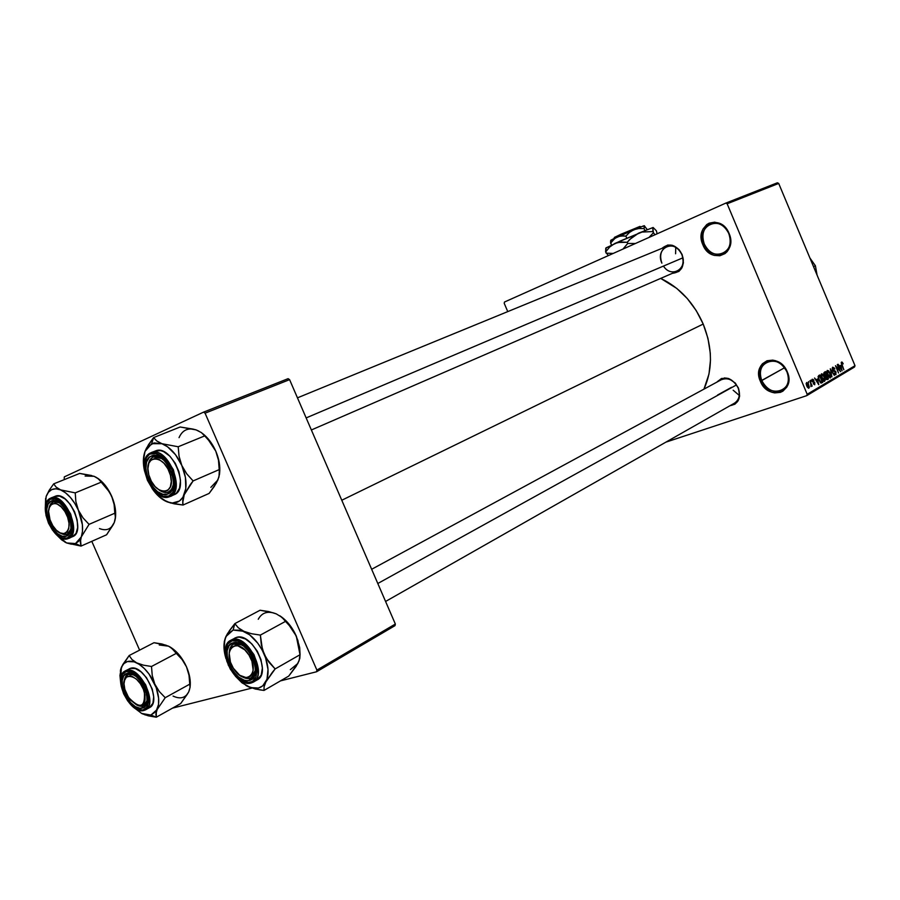 <?xml version="1.0" encoding="UTF-8"?>
<svg xmlns="http://www.w3.org/2000/svg" width="900" height="900" viewBox="0 0 900 900"><rect width="100%" height="100%" fill="white"/><g stroke="black" fill="none" stroke-linecap="round" stroke-linejoin="round"><path stroke-width="1.35" d="M786.949 371.858C779.434 352.564 753.188 362.014 761.794 380.554L760.331 381.195C751.095 361.327 779.22 351.18 787.286 371.869L786.949 371.858C789.75 379.98 788.242 386.066 782.404 390.127C773.91 393.345 767.048 390.161 761.794 380.554C758.947 372.33 760.545 366.188 766.575 362.149C774.967 359.111 781.762 362.351 786.949 371.858L788.805 378.315L788.018 384.48L786.78 387.157L782.876 391.174L780.367 392.366L774.697 392.906L771.761 392.231L766.249 389.149L761.873 384.165L758.812 374.827L758.891 371.678L760.736 366.041L762.435 363.769L767.059 360.743L772.717 360.124L775.676 360.765L781.268 363.825L787.286 371.869C796.444 392.164 768.049 401.569 760.331 381.195L784.597 367.74L761.794 380.554C769.005 399.577 795.499 390.78 786.949 371.858M728.786 233.528C721.204 214.065 695.666 225.439 704.306 244.058L702.832 244.688C693.562 224.741 720.923 212.535 729.067 233.404L728.786 233.528C731.835 242.91 729.821 249.615 722.745 253.665C714.938 255.904 708.795 252.697 704.306 244.058C701.224 234.574 703.327 227.824 710.617 223.808C718.301 221.749 724.365 224.989 728.786 233.528L730.125 236.644L730.575 243.259L728.764 249.221L727.099 251.662L724.995 253.609L719.865 255.769L714.15 255.386L711.349 254.25L708.716 252.54L704.385 247.657L701.269 238.208L701.91 231.851L703.046 229.016L706.736 224.584L709.155 223.166L714.69 222.165L720.428 223.763L725.479 227.711L729.067 233.404C738.27 253.8 710.629 265.252 702.832 244.688L704.306 244.058C711.596 263.25 737.381 252.54 728.786 233.528M663.469 266.074C671.467 278.843 688.32 268.537 681.863 254.576L679.072 249.649L672.491 245.329L667.732 245.025L661.95 248.366C669.42 242.449 676.136 244.485 682.087 254.475L681.863 254.576C675.506 238.32 654.637 247.556 661.871 263.16C659.273 255.251 660.926 249.66 666.844 246.364C673.144 244.665 678.15 247.41 681.863 254.576C684.428 262.406 682.83 267.986 677.059 271.294M721.406 379.676C728.246 377.257 733.815 380.002 738.113 387.923L735.356 383.096L728.696 378.517L721.553 378.45L716.794 382.174C724.387 375.221 731.587 377.145 738.383 387.945L738.113 387.923C733.748 379.924 728.123 377.201 721.26 379.755M731.565 387.293L717.57 395.032L731.565 387.293M703.215 324.056L341.775 500.243L703.215 324.056C693.697 302.614 679.523 287.404 660.69 278.404L676.744 288.394L687.274 298.519L696.217 310.579L703.215 324.056L707.962 338.389L710.269 352.991L710.471 360.191L708.986 374.04L703.957 389.126C712.822 369.461 712.575 347.771 703.215 324.056M806.715 395.662L665.831 442.17L806.715 395.662L807.188 394.29L855 365.692L778.691 183.431L727.144 203.782L807.188 394.29L727.144 203.782L725.805 203.107L504.495 302.017L504.202 303.277L507.757 311.603L504.202 303.277L504.495 302.017L725.805 203.107L727.144 203.782L778.691 183.431L777.386 182.79L725.805 203.107L777.386 182.79L778.691 183.431L855 365.692L854.516 367.02L806.715 395.662L807.188 394.29L855 365.692L854.516 367.02L806.715 395.662M808.56 382.849L808.47 381.577L808.56 382.849M810.72 383.738L809.91 380.734L812.171 386.123L811.451 385.481L810.967 386.606L810.72 383.738L810.967 386.606L811.451 385.481L812.171 386.123L809.91 380.734L810.72 383.738M811.024 381.397L810.934 380.137L811.024 381.397M812.183 381.442L812.149 379.327L813.454 379.654L813.915 380.419L812.734 379.935L812.419 380.925L814.511 382.162L814.748 384.716L813.206 383.715L814.342 384.007L814.387 382.838L812.183 381.442L814.523 383.074L814.342 384.007L813.206 383.715L814.669 384.761L814.826 382.759L812.486 381.105L812.689 379.946L813.915 380.419L812.317 379.204L812.183 381.442M817.38 379.091L818.775 384.716L814.545 378.011L816.154 379.811L817.38 379.091L816.154 379.811L814.545 378.011L818.775 384.716L817.38 379.091M821.52 373.793L823.016 374.355L824.546 376.988L825.21 380.284L823.894 381.33L822.026 378.979L820.98 375.221L821.52 373.793L820.991 375.514L821.745 378.349L824.569 381.375L824.411 376.661L823.016 374.355L821.52 373.793M827.258 370.429L828.551 370.8L830.126 373.286L830.925 376.267L830.306 377.966L828.079 376.178L826.717 371.846L827.258 370.429L826.729 372.127L827.482 374.963L830.295 377.966L830.126 373.286L828.731 370.991L827.258 370.429M841.545 362.048L843.21 363.859L842.096 362.88L841.714 363.532L843.84 369.799L841.196 362.846L841.545 362.048L841.781 364.905L843.84 369.799L841.748 363.656L841.916 362.88L843.21 363.859L842.288 362.239L841.219 362.61L842.288 362.239L841.545 362.048M840.735 365.321L842.107 370.822L838.001 364.241L839.554 366.019L840.735 365.321L839.554 366.019L838.001 364.241L842.107 370.822L840.735 365.321M839.7 370.451L837.27 364.669L840.645 371.7L836.415 366.964L838.508 372.971L835.47 365.726L839.7 370.451L835.47 365.726L838.508 372.971L836.415 366.964L840.645 371.7L837.27 364.669L839.7 370.451M832.489 369.99L832.477 367.402L834.165 367.83L834.84 369.034L833.186 368.044L832.691 369.371L835.65 371.419L835.965 374.591L834.829 374.49L833.918 373.106L835.616 373.736L835.357 371.734L833.389 371.25L832.489 369.99L833.738 371.407L835.234 371.599L835.492 373.815L833.918 373.106L835.74 374.726L835.999 372.094L832.826 369.765L833.096 368.077L834.84 369.034L832.804 367.189L832.489 369.99M831.926 376.886L830.295 368.764L834.356 375.435L830.498 369.709L831.926 376.886L830.498 369.709L834.356 375.435L830.295 368.764L831.926 376.886M824.22 375.019L823.916 372.735L825.457 371.599L828.529 378.911L826.538 379.485L824.22 375.019L825.716 378.281L827.28 379.631L828.529 378.911L825.457 371.599L824.377 372.24L824.22 375.019M818.899 380.093L818.089 376.515L819.709 374.985L822.791 382.331L820.856 383.006L818.899 380.093L821.194 383.108L822.791 382.331L819.709 374.985L818.674 375.593L818.899 380.093M806.749 386.032L806.13 383.569L806.827 382.5L808.301 383.873L809.325 387.214L808.639 388.26L807.176 386.933L808.909 388.181L808.729 384.795L806.648 382.534L806.749 386.032M288.101 378.664L203.569 412.132L64.316 476.876L64.181 478.507L64.316 476.876L203.569 412.132L205.076 413.179L316.89 670.095L395.348 624.038L289.586 379.642L205.076 413.179L203.569 412.132L288.101 378.664L289.586 379.642L288.101 378.664M394.999 625.646L316.575 671.76L280.507 680.873L316.575 671.76L316.89 670.095L205.076 413.179L289.586 379.642L395.348 624.038L394.999 625.646L395.348 624.038L316.89 670.095L316.575 671.76L394.999 625.646M251.888 688.084L172.553 708.12L251.888 688.084M91.789 541.327L139.612 650.137L91.789 541.327M523.586 305.111L527.726 303.412M738.383 387.945L739.643 396.067L738.101 400.826L734.906 404.19L730.012 405.697C738.506 403.954 741.296 398.036 738.383 387.945M682.087 254.475L683.415 262.778L681.964 267.784L678.881 271.451L672.367 273.33C681.851 272.081 685.091 265.793 682.087 254.475M738.113 387.923C740.486 394.774 739.26 399.859 734.434 403.189M841.219 363.116L841.916 362.88M840.971 366.233L841.646 370.08L839.666 366.907L840.971 366.233L839.554 366.716L840.971 366.233L840.026 366.795L841.95 369.979L840.971 366.233M832.14 368.404L833.096 368.077M833.119 371.025L834.255 370.642L833.119 371.025M829.778 373.478L830.036 377.066L828.248 376.481L827.46 374.906L827.617 371.284L826.729 371.588L827.696 371.239L829.778 373.478L829.339 372.577L827.887 371.205L827.246 372.78L829.721 377.134L830.441 376.031L829.778 373.478M826.627 379.553L828.529 378.911L826.627 379.553M826.909 376.088L827.82 378.27L826.988 378.743L825.637 378.09L825.413 376.931L826.245 376.47L825.413 376.751L826.909 376.088L825.435 376.571L826.909 376.088L825.829 376.999L826.695 378.799L827.82 378.27L826.909 376.088M825.469 372.668L826.549 375.233L825.683 375.716L824.186 374.929L824.411 373.399L823.826 373.601L825.469 372.668L823.815 373.219L825.469 372.668L824.332 373.691L825.379 375.772L826.549 375.233L825.469 372.668M824.062 376.864L824.321 380.464L822.521 379.89L821.722 378.293L821.891 374.647L820.98 374.951L821.97 374.614L824.062 376.864L823.624 375.952L822.015 374.591L821.509 376.155L823.995 380.543L824.726 379.429L824.062 376.864M820.822 382.984L822.791 382.331L820.822 382.984M819.709 376.054L822.082 381.679L820.215 382.433L820.89 382.207L818.246 378.146L819.079 376.425L818.066 376.762L819.709 376.054L818.077 376.605L819.709 376.054L818.617 376.965L819.158 379.665L820.721 382.14L822.082 381.679L819.709 376.054M817.627 380.025L818.303 383.963L816.266 380.734L817.627 380.025L816.131 380.52L817.627 380.025L816.637 380.61L818.617 383.861L817.627 380.025M811.89 380.228L812.621 379.98L811.89 380.228M812.408 381.915L813.262 381.623L812.408 381.915M808.38 385.009L808.538 387.428L806.692 385.897L806.873 383.366L806.13 383.614L808.076 384.368L807.064 383.31L806.636 384.086L808.178 387.382L808.819 386.989L808.38 385.009M166.072 645.199L153.99 642.712L129.172 655.526L153.99 642.712L161.843 643.961L168.559 646.178L159.266 644.985M156.274 711.911L157.174 709.492L150.941 715.061L156.296 717.21L155.88 713.97L157.174 709.492L165.218 697.702L189.787 684.146L190.046 687.51L188.662 691.999L180.697 703.553L156.296 717.21L156.274 711.911M128.678 674.19C126.146 675.011 124.672 677.261 124.279 680.94L127.766 674.55L133.661 674.764L128.678 674.19M136.8 705.004L142.74 706.163L142.178 708.131C129.769 712.215 113.962 676.327 126.922 673.47L131.31 673.695L136.204 676.541L140.873 681.592L144.585 688.061L146.745 694.957L147.049 701.19L146.475 703.755L143.989 707.288L140.085 708.3L135.371 706.646L130.545 702.619L124.684 693.506L122.535 686.711L122.198 680.524L123.728 675.866L126.922 673.47C139.331 668.891 155.509 705.679 142.178 708.131L142.74 706.163L136.8 705.004C142.234 707.659 145.665 706.185 147.105 700.582L143.865 705.724L142.74 706.163L147.105 700.582L143.865 705.724L136.8 705.004M144.045 710.415L145.474 709.852C150.885 707.738 150.941 699.39 145.665 684.832C137.205 672.784 130.804 667.991 126.45 670.433L126.101 671.602C130.838 669.105 137.362 674.494 145.665 687.769C149.558 702.236 148.669 709.639 142.999 709.988L144.045 710.415L142.999 709.988L146.61 707.434L148.399 702.315L148.072 695.408L145.665 687.769L141.559 680.591L136.384 675L130.961 671.85L126.101 671.602L122.569 674.269L120.87 679.421L121.252 686.273L123.638 693.788L127.665 700.852L132.75 706.41L138.127 709.627L142.999 709.988C138.218 712.271 131.76 706.871 123.638 693.788C119.734 679.545 120.555 672.143 126.101 671.602L126.45 670.433C139.793 665.303 158.558 704.205 145.474 709.852L144.045 710.415M143.797 710.494C129.679 714.791 111.836 676.755 125.347 670.871L130.399 668.363L135.45 668.61L141.109 671.884L146.486 677.689L152.269 689.13L153.697 696.847L152.91 703.226L149.355 707.704C162.472 702.045 143.752 663.232 130.399 668.363L129.139 668.88M141.638 713.441L133.931 707.546L141.649 713.441L146.531 715.163L150.941 715.061L141.649 713.441M142.234 713.745L148.32 715.837L156.296 717.21L180.697 703.553L187.481 694.001M189.54 689.625L188.662 691.999L190.046 687.51L189.011 675.326L186.514 666.889L189.765 677.396L190.102 686.846C190.822 680.839 189.63 674.179 186.514 666.889C182.171 657.461 176.535 650.734 169.605 646.706L178.56 654.199L184.849 663.457L186.514 666.889L182.081 659.509L176.287 653.366L182.081 659.509L186.514 666.889L189.011 675.326L189.787 684.146L165.218 697.702L159.311 691.538L154.778 684.045L152.235 675.45L151.504 666.484L176.287 653.366L171.203 647.685L168.559 646.178L173.34 649.429L176.287 653.366L151.504 666.484L143.471 665.179L136.665 662.861L131.963 659.52L129.172 655.526L122.737 664.627L120.296 671.119M120.544 669.803L121.365 667.373C124.312 661.14 129.42 659.633 136.665 662.861L131.963 659.52L129.172 655.526L121.365 667.373L120.6 681.908L119.948 675.495L121.365 667.373L123.851 663.626L127.395 661.545L134.168 661.837L139.219 664.324L144.281 668.475L149.018 674.01L156.195 687.611L158.602 698.141L158.546 704.385L156.015 711.518L150.941 715.061L156.296 717.21L144.765 714.791M154.778 684.045C159.053 694.339 159.851 702.821 157.174 709.492L165.218 697.702L159.311 691.538L154.778 684.045L152.235 675.45L151.504 666.484L143.471 665.179L136.665 662.861C144.023 666.799 150.053 673.864 154.778 684.045M173.047 696.071C180.236 699.39 185.434 698.029 188.662 691.999M145.991 691.875L144.382 692.258C145.305 707.715 140.017 709.425 128.509 697.365L124.853 689.366L124.009 683.854L124.751 679.365L127.001 676.609L130.41 676.001L132.401 676.553L136.553 679.264L140.411 683.752L143.381 689.332L145.001 695.126L145.013 700.256L143.438 703.913L140.513 705.566L136.699 704.97L130.601 700.178L127.17 695.092L124.853 689.366C119.002 670.433 139.455 673.166 144.382 692.258L145.991 691.875M124.279 680.94L127.766 674.55L133.661 674.764C128.306 672.829 125.179 674.887 124.279 680.94M250.537 654.019L248.974 655.043C261.248 673.852 244.609 687.352 233.347 668.227L239.726 675.27L246.6 677.768L250.312 676.418L252.641 672.795L253.159 670.298L251.921 661.219L248.974 655.043L244.834 649.901L237.791 645.75L235.597 645.548L231.919 646.999L230.591 648.585L229.174 653.164L230.445 662.141L233.347 668.227C221.231 649.879 237.375 635.749 248.974 655.043L250.537 654.019M241.954 676.631C249.514 680.456 254.014 678.274 255.465 670.084L251.336 677.756C248.67 679.129 245.542 678.746 241.954 676.631L249.851 678.341C253.102 677.385 254.97 674.629 255.465 670.084L251.336 677.756L249.851 678.341L241.954 676.631M739.26 395.404L733.163 390.218M736.47 384.93L377.809 583.504L736.47 384.93M229.208 652.883C229.399 648.596 230.828 645.694 233.494 644.186L241.909 644.884C234.36 641.7 230.119 644.366 229.208 652.883C229.399 648.596 230.828 645.694 233.494 644.186L234.709 643.702L232.898 642.893C247.489 637.605 264.904 677.509 249.311 680.456L249.851 678.341L249.311 680.456L246.87 680.681L244.215 680.186L238.68 677.126L233.528 671.738L229.545 664.841L227.295 657.472L227.138 650.722L229.095 645.604L232.898 642.893L237.971 643.05L243.562 646.054L248.805 651.476L252.866 658.474L255.127 665.955L255.24 672.773L253.181 677.857L249.311 680.456C234.731 685.17 217.732 646.324 232.898 642.893L241.909 644.884L234.709 643.702L236.52 642.712L234.709 643.702C231.289 644.85 229.455 647.91 229.208 652.883M59.152 502.684C53.797 500.22 50.445 501.998 49.072 508.005L53.123 501.907L59.152 502.684L52.909 501.986L49.072 508.005L52.909 501.986L59.152 502.684M64.913 511.549L66.274 510.66L64.913 511.549L61.245 506.914L57.229 504.09L55.271 503.494L51.851 504.067L49.5 506.835L48.578 511.391L50.074 519.975L52.762 525.623L49.95 519.626C44.156 504.056 56.486 497.115 64.913 511.549C75.926 528.694 62.989 543.184 52.762 525.623L56.374 530.224L60.367 533.07L64.136 533.734L67.106 532.102L68.816 528.413L69.008 523.192L67.635 517.275L64.913 511.549M70.808 529.346L67.106 534.24L59.951 532.868C65.317 536.029 68.929 534.847 70.808 529.346L66.487 536.108C54.776 541.924 38.835 505.733 51.109 501.142L52.909 501.986L51.109 501.142L55.282 500.873L60.019 503.314L64.586 508.106L68.276 514.53L70.515 521.584L70.954 528.165L69.536 533.261L66.487 536.108L62.291 536.276L57.6 533.779L53.1 528.998L49.466 522.664L47.25 515.722L46.777 509.197L48.127 504.079L51.109 501.142C62.797 494.82 79.11 531.934 66.487 536.108L67.106 534.24L59.951 532.868L67.106 534.24L70.808 529.346M675.596 253.766L675.742 247.331M162.011 458.561C154.53 454.5 149.94 456.728 148.252 465.255C148.815 460.935 150.536 458.168 153.405 456.919L162.011 458.561L159.311 457.132L156.06 456.457L153.135 457.043L151.256 456.086C165.015 448.74 182.599 489.015 167.816 493.999L168.412 492.007C165.555 493.099 162.394 492.39 158.929 489.87C166.331 494.539 171.135 492.806 173.329 484.673L171.574 489.319L168.424 492.007L171.574 489.33L173.329 484.673L171.574 489.319L168.412 492.007C165.555 493.099 162.394 492.39 158.929 489.87C162.394 492.39 165.555 493.099 168.412 492.007L167.816 493.999L162.956 494.314L157.612 491.726L152.572 486.619L147.206 476.032L145.856 468.529L146.576 462.004L149.276 457.414L151.256 456.086L156.094 455.647L158.782 456.548L164.149 460.451L168.817 466.605L172.08 474.064L173.407 481.657L173.273 485.134L171.45 490.781L167.816 493.999C154.046 500.738 136.89 461.543 151.256 456.086L162.011 458.561M170.404 475.166L172.271 474.728L170.404 475.166L171.281 481.511L170.347 486.866L167.782 490.387L163.98 491.558L159.525 490.219L155.081 486.596L151.335 481.241L148.826 474.941C142.504 453.848 165.116 453.701 170.404 475.166C176.558 496.553 153.911 495.956 148.826 474.941L147.926 468.664L148.804 463.32L151.301 459.743L155.081 458.483L159.559 459.743L164.059 463.365L167.873 468.776L170.404 475.166M306.146 417.915L682.864 257.839L306.146 417.915M168.604 466.234L166.815 466.988L168.604 466.234M273.398 612.855L260.066 610.245L268.706 611.55L276.255 613.867L281.824 617.254L285.514 621.371L260.359 635.096L251.505 633.724L243.855 631.294L238.331 627.806L234.833 623.621L260.066 610.245L234.833 623.621L227.554 633.555L225.911 636.581L233.123 630.067L234.833 623.621L229.646 630.36L225.911 636.581L224.134 643.117M225.518 650.554C225.855 645.457 227.644 642.015 230.873 640.215L232.346 639.619C247.882 633.735 268.256 675.337 253.181 682.189L251.167 682.988L250.189 682.47C244.553 685.069 237.251 679.298 228.308 665.179C224.314 649.699 225.54 641.599 232.009 640.867L232.346 639.619L230.737 640.283M257.141 679.928L261.202 675.067L262.373 668.081L260.989 659.678L257.276 651.161L251.797 643.871L245.43 638.944L239.153 637.11L236.351 637.459L230.873 640.215C215.359 647.19 234.697 688.016 251.021 683.021M250.898 683.033L241.898 681.053M300.06 654.952L296.291 636.086C292.219 627.075 286.718 620.303 279.787 615.758L287.539 622.395L294.502 632.374L297.934 640.575L300.037 654.716L275.13 668.936L266.287 658.316L262.44 649.474L260.359 635.096L285.514 621.371L291.589 628.076L296.291 636.086L299.678 647.494L300.071 654.649M298.957 660.847L296.145 666.349L288.765 676.069L264.015 690.435L264.082 686.79L265.916 681.84L275.13 668.936L300.037 654.716L299.081 660.791L296.404 665.674M246.51 685.845L255.229 688.995L264.015 690.435L288.765 676.069L297.855 663.457L290.329 669.656M224.269 641.621L225.911 636.581C223.301 642.488 223.324 649.867 225.99 658.721L224.055 648.979L224.91 639.236L227.261 634.298L233.123 630.067L240.986 630.236L249.66 634.837L257.794 643.207L262.271 650.273L265.613 657.934L268.02 669.398L267.007 679.207L262.755 685.867L258.457 688.05L250.56 687.6L242.021 682.852L235.384 676.204M253.373 682.076L257.141 679.916C272.227 673.065 251.899 631.564 236.351 637.459L234.675 638.156M232.009 640.867L227.801 643.871L225.641 649.553L225.428 653.13L226.789 661.095L230.31 669.139L235.463 676.058L241.481 680.839L247.489 682.729L252.562 681.424L255.915 677.092L257.017 670.365L254.149 658.125L249.638 650.363L243.833 644.355L237.634 641.036L232.009 640.867C237.6 638.033 244.98 643.793 254.149 658.125C258.12 673.864 256.804 681.975 250.189 682.47L251.167 682.988L253.181 682.189C259.459 679.477 259.718 670.286 253.946 654.592C244.609 641.869 237.409 636.874 232.346 639.619L232.009 640.867M259.526 689.827L264.015 690.435L264.082 686.79L265.916 681.84C262.024 688.534 255.96 690.075 247.725 686.475L259.526 689.827M272.329 672.367L275.13 668.936L268.92 662.209L264.105 654.064C268.684 665.235 269.291 674.494 265.916 681.84L272.329 672.367M243.855 631.294C252.248 635.434 258.998 643.028 264.105 654.064L261.315 644.76L260.359 635.096L251.505 633.724L243.855 631.294L238.331 627.806L234.833 623.621L233.123 630.067L243.855 631.294M246.465 685.822L235.384 676.215M258.255 619.268C261.979 612.45 267.975 610.65 276.255 613.867L281.824 617.254L288.664 624.555L296.291 636.086L299.048 645.21L300.037 654.716L299.79 658.485L297.855 663.457M91.62 475.515L79.672 473.423L53.685 483.874L79.672 473.423L94.028 476.28L85.129 476.055M80.528 539.651L81.304 536.918L75.499 543.566L81.045 546.086L80.291 542.059L81.304 536.918L89.055 524.363L114.817 513.214L115.414 517.331L114.3 522.472L106.605 534.769L81.045 546.086L80.528 539.651M50.782 498.094L50.94 498.037C64.53 491.434 82.8 533.7 68.434 538.459L68.434 538.459C73.924 537.39 74.666 529.256 70.672 514.046C62.348 500.344 55.766 495 50.94 498.037L50.276 499.264C54.72 496.058 61.065 500.996 69.3 514.091C73.361 528.975 72.698 536.94 67.32 537.986L68.389 538.481L67.32 537.986L70.695 534.847L72.27 529.2L71.786 521.91L69.3 514.091L65.216 506.97L60.154 501.649L54.9 498.949L50.276 499.264L46.98 502.515L45.484 508.185L46.012 515.408L48.476 523.102L52.492 530.111L57.465 535.399L62.674 538.166L67.32 537.986C62.82 540.979 56.542 536.006 48.476 523.102C44.404 508.444 45.011 500.501 50.276 499.264L50.648 498.15C36.045 503.876 54.236 545.197 68.366 538.481M68.614 538.38L72.517 536.681C86.895 531.911 68.681 489.735 55.069 496.339L51.075 497.981M96.491 477.495L94.028 476.28L98.561 478.935L107.145 488.61L111.656 496.159L114.131 504.562L114.817 513.214L89.055 524.363L83.002 517.871L78.39 510.21L82.384 524.711L82.485 531.337L81.304 536.918L78.907 541.091L75.499 543.566L71.303 544.185L66.611 542.947L81.045 546.086L106.605 534.769L113.22 524.734M53.685 483.874L49.151 490.343L46.159 496.474L48.431 492.21L51.75 489.577L55.913 488.779L60.615 489.892L56.16 487.147L53.685 483.874L49.151 490.343L46.159 496.474C48.814 489.51 53.64 487.316 60.615 489.892L65.565 492.829L70.391 497.43L74.767 503.359L78.39 510.21L75.87 501.637L75.229 492.874L60.615 489.892L56.16 487.147L53.685 483.874M94.028 476.28L98.561 478.935L101.205 482.164L75.229 492.874L101.205 482.164L109.62 492.233L113.062 499.714L115.515 510.412L115.245 519.041C116.392 512.156 115.2 504.529 111.656 496.159L114.131 504.562L115.414 517.331L114.3 522.472L115.076 519.863M97.358 478.024L106.009 486.382L111.656 496.159C107.933 487.957 103.174 481.905 97.358 478.024M66.611 542.947L61.74 539.921L56.734 535.016L66.611 542.947L81.045 546.086L75.499 543.566L66.611 542.947L64.766 542.002M46.159 496.474L45.281 508.815L45.641 498.285M72.472 536.692L76.005 533.43L77.659 527.558L77.164 519.975L74.599 511.853L70.335 504.45L65.07 498.926L59.602 496.125L54.911 496.406M78.39 510.21C82.71 520.627 83.689 529.526 81.304 536.918L89.055 524.363L83.002 517.871L78.39 510.21L75.87 501.637L75.229 492.874L60.615 489.892C67.714 493.2 73.642 499.973 78.39 510.21M99.484 528.559C106.425 531.248 111.364 529.222 114.3 522.472M193.354 429.142L180.169 426.994L196.099 429.896L201.398 432.596L204.727 435.881L178.2 446.76L161.944 443.711L156.724 440.933L153.585 437.603L180.169 426.994L153.585 437.603L146.509 448.11L144.99 451.44L151.695 443.678L153.585 437.603L148.511 444.679L144.99 451.44L143.797 455.816M169.886 496.564L168.716 496.035C163.395 499.455 156.308 494.201 147.431 480.285C143.246 464.332 144.214 455.591 150.356 454.05L150.705 452.88L146.43 457.729L144.506 464.017L144.866 471.926L147.431 480.285L151.83 487.856L157.399 493.504L163.328 496.384L168.716 496.035L172.732 492.48L174.769 486.225L174.465 478.226L171.877 469.721L167.389 462.015L161.708 456.334L155.722 453.544L150.356 454.05C155.621 450.371 162.787 455.591 171.877 469.721C176.051 485.955 174.994 494.73 168.716 496.035L169.83 496.586C153.36 504.382 133.751 459.551 150.694 452.88L151.11 452.7C167.107 445.106 186.671 490.894 169.886 496.564C176.265 495.225 177.424 486.281 173.385 469.755C164.261 454.939 156.836 449.257 151.11 452.7L150.727 452.869M198.9 431.145L196.099 429.896L201.398 432.596L207.968 439.256L215.775 451.147C212.377 443.543 207.911 437.614 202.376 433.361L209.588 440.606L215.775 451.147L218.498 460.238L219.386 469.53L193.106 480.926L186.716 473.816L181.811 465.469L179.044 456.199L178.2 446.76L204.727 435.881L210.971 442.935L215.775 451.147L219.274 462.836L219.623 473.231C220.343 466.267 219.06 458.899 215.775 451.147L218.498 460.238L219.532 474.199L217.901 479.936L214.245 486.495L209.126 493.414L183.037 505.035L182.689 502.875L184.219 494.741L193.106 480.926L219.386 469.53L218.981 476.91L216.574 482.445M162.787 499.556L170.426 502.942L183.037 505.035L209.126 493.414L216.315 483.131L218.903 477.045M143.797 455.827L144.99 451.44C142.965 456.975 142.83 463.579 144.585 471.24L143.359 461.137L144.99 451.44L147.757 446.681L154.024 442.912L161.944 443.711L167.569 446.794L175.523 454.714L181.811 465.469L185.422 477.382L185.805 488.565L182.925 497.272L179.415 501.041L172.384 503.021L166.995 501.795L158.771 496.395L151.999 488.34C156.476 494.978 161.471 499.466 166.995 501.795L174.319 503.854L183.037 505.035L182.711 500.479L184.219 494.741C180.675 502.301 174.926 504.652 166.995 501.795L164.081 500.389M170.134 496.451L176.333 493.301L179.561 488.115L180.495 480.555L178.976 471.803L175.23 463.207L169.83 456.12L163.643 451.642L160.549 450.608L155.138 451.069M174.015 494.764L174.06 494.741C190.856 489.06 171.349 443.374 155.34 450.979L154.958 451.147M150.907 452.79L155.34 450.979M148.252 465.255C148.781 461.093 150.412 458.359 153.135 457.043C150.412 458.359 148.781 461.093 148.252 465.255M190.35 484.504L193.106 480.926L186.716 473.816L181.811 465.469C186.458 476.786 187.256 486.54 184.219 494.741L190.35 484.504M161.944 443.711C170.055 447.12 176.67 454.365 181.811 465.469L179.044 456.199L178.2 446.76L161.944 443.711L156.724 440.933L153.585 437.603L151.695 443.678L161.944 443.711M210.859 487.35L217.901 479.936M196.099 429.896C188.123 427.421 182.43 430.009 179.044 437.647M815.411 265.793L817.087 275.13L815.411 265.793L813.555 266.692L815.411 265.793L809.899 257.974L815.411 265.793M639.967 226.496L619.976 234.664L639.956 226.417M639.529 226.755L635.816 228.555M619.976 234.664L619.796 235.778L619.976 234.664M611.494 239.985L610.538 241.92L611.449 244.991L610.627 243.056L615.217 238.072L619.2 236.273L623.61 235.901L625.894 236.126L626.76 238.185L625.894 236.126L629.494 232.414L633.881 229.714L638.842 228.51L644.051 228.566L644.895 230.569L644.051 228.566L644.242 225.72L647.269 229.624L644.153 225.731L633.881 229.714L638.842 228.51L644.051 228.566L644.389 225.72L643.084 226.069L617.119 236.981L621.371 235.924L625.894 236.126L629.494 232.414L633.881 229.714L610.931 240.154M653.13 227.486L656.393 230.794L657.124 233.797L656.393 230.794L653.13 227.486L638.539 233.19L653.13 227.486M606.904 247.59L620.145 241.076L641.981 232.065L652.939 231.547L653.434 232.729L649.024 237.42L653.434 232.729L652.781 227.857L652.939 231.547L641.981 232.065L614.79 243.472L620.798 241.987L627.221 242.291L627.716 243.472L622.991 249.053L627.716 243.472L627.221 242.291L629.663 239.501L638.539 233.19L632.329 237.004L627.221 242.291L617.726 242.46L606.082 247.849M606.217 247.792L605.621 252L608.355 255.6L605.621 252L609.694 247.005L614.79 243.472L609.694 247.005L605.621 252L605.779 248.186M613.192 253.429L606.116 253.17L613.192 253.429M635.4 243.506L627.716 243.472L635.4 243.506M654.998 234.754L653.434 232.729L654.998 234.754M610.717 240.39L610.627 243.056L613.519 239.501L617.119 236.981L611.021 240.12M614.374 237.398L619.965 234.787L614.43 237.454L614.059 238.399M615.847 237.004L614.43 237.454M618.244 236.475L618.424 235.373L618.244 236.475M724.702 377.887L371.655 569.284M827.696 371.239L826.729 371.576M826.852 378.787L826.121 379.035M825.581 375.75L824.783 376.02M821.97 374.614L820.991 374.94M821.137 382.196L820.26 382.489M812.689 379.946L811.89 380.216M806.929 383.332L806.13 383.603M145.474 709.852L143.944 710.449M149.366 707.704L145.609 709.774M734.58 403.11L385.582 601.459M254.239 676.102L251.336 677.756M236.273 642.679L234.54 643.624L236.273 642.679M153.405 456.919L156.375 455.704L153.405 456.919M297.461 397.845L666.844 246.364M168.424 492.007L171.518 490.657M311.366 429.975L677.216 271.226M251.179 682.988L253.181 682.189M55.069 496.339L50.636 498.161M72.517 536.681L68.58 538.391M174.06 494.741L170.089 496.474M639.832 226.44L640.913 226.879"/></g></svg>
